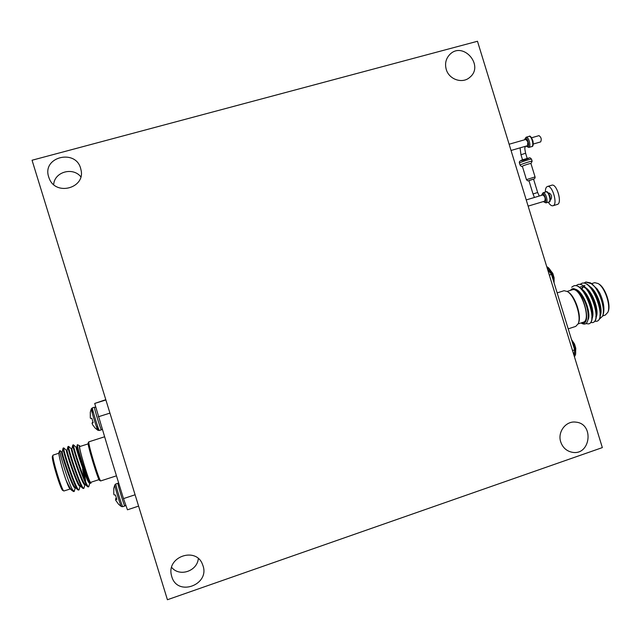 <?xml version="1.0" encoding="UTF-8"?>
<svg xmlns="http://www.w3.org/2000/svg" width="641" height="641" viewBox="0 0 641 641"><rect width="100%" height="100%" fill="white"/><g stroke="black" fill="none" stroke-linecap="round" stroke-linejoin="round"><path stroke-width="0.96" d="M597.027 321.173L597.276 321.101C599.391 320.316 600.481 317.64 600.545 313.08C600.176 304.603 597.348 296.559 592.06 288.955C588.358 284.332 585.081 282.417 582.22 283.202L581.956 283.298M592.989 322.487L593.237 322.415C595.305 321.654 596.378 319.05 596.459 314.603C596.106 305.997 593.229 297.825 587.837 290.093C584.191 285.582 580.97 283.715 578.182 284.492L577.918 284.58M588.943 323.809L589.199 323.737C591.202 323 592.26 320.468 592.364 316.125C592.036 307.384 589.111 299.091 583.606 291.238C580.017 286.831 576.852 285.005 574.128 285.774L573.871 285.87M599.399 319.138L602.516 316.229C605.737 309.106 599.343 289.46 591.683 283.763L585.738 282.088L584.103 283.05M594.808 321.285L596.771 321.269C606.819 319.114 592.172 278.771 581.707 283.37L580.065 284.34M590.762 322.591L592.733 322.583C602.692 320.452 588.045 280.085 577.669 284.652L576.027 285.638M585.962 323.617L588.686 323.897C598.558 321.79 583.919 281.407 573.623 285.934L571.684 287.232M591.683 283.763L590.441 282.865L585.93 282.032M590.441 282.865L597.067 288.867L599.792 293.089L597.26 289.115M599.792 293.089C603.71 301.663 604.832 308.834 603.149 314.595L602.516 316.229M602.628 315.933L605.336 315.051L607.884 312.247C610.985 305.404 604.775 287.192 598.109 283.53L594.728 282.657L591.643 283.61M598.109 283.53L598.918 284.035C605.264 287.529 611.169 304.852 608.221 311.366L607.884 312.247M581.203 322.896C594.231 327.888 580.954 282.745 571.315 289.331L570.49 290.349M567.141 291.415L572.621 289.692C580.898 287.224 591.771 320.476 583.246 322.231L578.118 323.897M571.315 289.331C573.791 287.865 576.764 289.251 580.241 293.49C585.337 300.725 588.013 308.457 588.27 316.702C587.909 323.192 585.73 325.404 581.724 323.36L581.042 322.952M591.827 314.939L592.332 315.236M587.436 298.618L587.997 298.562M590.722 305.693L590.305 306.206M587.957 291.11L589.68 292.753M595.209 305.717L595.449 309.331M592.364 314.699L591.811 314.643M599.936 315.372L600.521 311.991M600.545 313.08L600.545 311.117C600.232 303.938 597.805 297.071 593.254 290.525L592.06 288.955M592.701 289.82L589.584 286.815M584.624 285.517L583.719 285.95M582.797 286.775L581.579 288.923M595.85 316.774L596.442 313.497M596.459 314.603L596.467 312.608C596.17 305.316 593.702 298.337 589.063 291.687L587.837 290.093M588.486 290.974C585.481 287.529 582.845 286.142 580.586 286.799M591.755 318.176L592.348 315.003M592.364 316.125L592.38 314.098C592.108 306.694 589.6 299.611 584.864 292.857L583.606 291.238M584.28 292.128L581.275 289.299M588.27 316.077L588.286 315.58C588.029 308.073 585.489 300.885 580.658 294.027L580.241 293.49M600.449 315.196C603.133 308.97 597.156 291.318 590.105 286.663M584.872 285.445L583.863 286.054M583.102 286.856L581.924 289.235M596.362 316.598C599.087 310.412 593.037 292.52 585.954 287.897M592.268 318C595.032 311.863 588.903 293.722 581.796 289.139M587.957 319.891C591.731 313.553 583.254 290.982 575.402 289.259M568.206 328.849L575.754 326.389L578.19 323.737C581.651 316.494 574.464 295.285 567.293 291.511L564.096 290.702L557.149 292.881M567.293 291.511L568.134 292.024C574.993 295.645 581.86 315.901 578.551 322.832L578.19 323.737M547.574 269.388L551.468 274.388L549.321 275.061M572.517 350.555L574.657 349.85L574.024 355.451M551.468 274.388L574.657 349.85L574.352 356.532M587.549 298.562L588.053 298.674M590.665 305.501L590.297 306.158M590.049 305.34L590.345 304.483M588.486 299.619L587.781 299.355M531.581 137.775L539.009 135.636C541.212 137.246 541.765 139.337 540.659 141.901L533.24 144.049M511.037 150.467L527.535 145.699L527.863 141.893L525.868 139.417L509.122 144.233M545.379 192.092C545.323 188.919 546.004 187.052 547.414 186.507L551.781 185.201C556.741 183.182 562.574 203.405 557.333 204.439L552.975 205.753C551.5 206.065 549.938 204.88 548.295 202.179M547.414 186.507C552.326 184.496 558.175 204.735 552.975 205.753M548.552 193.253L549.265 193.037C551.492 194.616 552.093 196.683 551.06 199.247L550.347 199.463M526.229 199.92L542.855 194.952C545.066 196.539 545.667 198.614 544.65 201.17L528.136 206.122M198.325 558.575C197.236 571.259 179.392 577.196 171.636 567.357M53.676 184.584C54.413 171.908 72.802 166.692 80.822 176.78M171.756 576.539L171.379 575.097C166.628 556.292 196.659 546.509 202.628 564.777C210.953 584.432 177.437 597.364 171.756 576.539M446.24 69.388C444.702 63.611 445.872 58.668 449.75 54.541C462.89 40.76 484.628 65.558 469.789 77.337C462.498 84.075 448.996 79.556 446.24 69.388M167.421 599.736L32.05 160.234L477.481 41.264L602.34 447.602L167.421 599.736M560.739 441.937C557.293 431.938 566.003 420.584 575.85 422.139C594.704 423.669 590.433 456.344 571.868 452.201C566.396 450.952 562.686 447.53 560.739 441.937M48.7 176.996C41.665 156.54 76.704 148.392 80.862 169.368C86.182 187.829 55.887 196.635 49.213 178.422L48.7 176.996M104.451 436.833L88.762 441.857C88.674 443.844 90.461 450.919 94.139 463.09C97.488 473.795 99.659 479.748 100.645 480.95L116.47 475.83M100.645 480.95L99.523 480.373C98.249 480.646 86.952 443.46 88.154 442.979L88.762 441.857M138.584 506.11L127.471 509.803L123.481 498.602L110.877 457.698L94.708 403.445L105.805 399.688M109.94 413.116L98.281 416.786M123.481 498.602L135.091 494.78M94.708 403.445L105.885 399.96M62.209 451.769L61.624 451.961C60.246 451.208 72.729 489.556 75.085 487.777L75.478 487.649M75.494 485.894L75.358 484.059M67.073 450.222L66.488 450.415C65.214 449.629 77.705 487.937 79.949 486.198L80.357 486.062M80.309 484.075L80.117 482.08M71.928 448.676L71.343 448.868C70.173 448.051 82.665 486.327 84.796 484.62L85.221 484.484M85.101 482.216L82.561 469.028M80.117 446.44L79.588 445.711C77.249 443.692 90.117 486.15 90.95 483.154L90.453 483.25C87.777 481.343 76.455 445.175 77.369 444.686L76.776 447.154L76.183 447.322C75.125 446.481 87.617 484.716 89.644 483.05L89.868 482.713M61.648 451.953L59.917 450.543C58.756 451.024 68.122 482.2 72.481 489.724L74.196 491.471L75.293 487.713M66.504 450.407L63.731 447.915C62.049 447.025 76.535 491.951 79.051 489.884L80.141 486.134M78.034 478.691L77.008 474.204M71.351 448.86L68.587 446.368C67.033 445.447 81.519 490.325 83.907 488.306L84.973 484.564M84.067 484.139L83.859 482.713M82.553 476.039L81.367 471.007M76.199 447.322L73.435 444.83C72.008 443.868 86.495 488.706 88.754 486.727L89.804 482.993M72.481 489.724L73.691 491.567L72.129 490.645C70.494 489.059 68.419 485.429 65.887 479.772L68.05 485.413L70.238 488.915L72.129 490.645M63.836 449.381L63.066 448.187C62.137 449.037 74.276 487.216 77.882 489.852L78.691 489.804M76.463 474.588L75.646 471.255M68.827 448.283L67.938 446.633C67.049 447.274 79.324 485.782 82.785 488.29L83.538 488.202M83.266 482.937L82.921 480.902M80.83 471.423L80.405 469.717M73.907 447.482L72.794 445.078C71.952 445.503 84.356 484.348 87.681 486.727L88.386 486.607M88.001 481.087L87.064 476.247M77.369 444.686L79.588 445.711M90.95 483.154L90.966 482.248M63.066 448.187L62.201 451.825C61.44 452.41 71.84 484.868 75.149 487.352L77.882 489.852M76.031 486.976L76.095 485.67M67.938 446.633L67.065 450.262C66.344 450.671 76.864 483.41 80.045 485.79L82.785 488.29M80.886 485.269L80.91 483.843M72.794 445.078L71.92 448.708C71.239 448.932 81.872 481.96 84.941 484.227L87.681 486.727M85.726 483.554C85.79 481.175 85.077 476.896 83.602 470.702M76.776 447.154C76.127 447.186 86.872 480.51 89.82 482.673L90.453 483.25M68.05 485.413L70.598 489.235M58.876 453.203L53.075 455.118C51.448 456.432 61.808 490.814 63.884 490.982L69.901 489.099M63.884 490.982L62.754 490.405C60.751 490.237 50.903 457.53 52.458 456.248L53.075 455.118M65.294 455.102L66.888 462.738M87.4 477.096L88.57 482.048M99.018 479.628L90.629 482.361C89.5 483.803 78.034 445.984 79.772 446.553L88.154 443.876M65.887 479.772C61.953 468.555 58.091 453.131 58.964 452.298L59.917 450.543M70.181 489.003C69.581 488.979 68.283 486.19 66.279 480.646M93.073 422.379L92.312 422.683L93.057 422.331M97.216 426.818L97.897 430.287C97.312 430.383 90.782 409.078 91.318 408.83L90.301 412.227L90.309 417.932L90.621 418.429L91.815 418.293L93.177 422.723L92.032 423.108L92.641 424.807L95.156 428.068L97.889 430.287M93.033 422.275L92.352 422.627M97.897 430.287L99.323 430.48C98.906 431.273 91.599 407.436 92.384 407.852L91.318 408.83L92.705 412.075M116.622 498.842L115.909 499.435M116.422 498.209L115.692 498.578L116.438 498.265M121.333 506.51L122.76 506.686C122.343 507.48 115.076 483.506 115.853 483.931L114.795 484.925C114.258 485.173 120.756 506.606 121.333 506.51L118.609 504.299L115.66 500.204L115.604 499.571L116.814 499.451L115.452 495.02L114.194 494.932L113.769 494.067L113.802 488.322M115.604 499.571L116.702 499.099L115.604 499.571M115.652 499.227L115.692 498.578M115.725 498.506L116.358 498.009M113.753 489.532L113.834 488.875M533.032 193.975L528.897 180.546L533.536 179.055L537.663 192.5L533.032 193.975L534.45 197.468M533.56 179.143C534.762 178.687 535.259 177.942 535.051 176.908L530.924 163.495C531.02 163.038 522.014 165.963 522.351 166.275L526.461 179.664C527.455 180.874 528.28 181.195 528.929 180.634L533.56 179.135M554.048 277.569L552.806 273.403L548.279 267.561C551.869 271.335 553.776 276.359 554 282.633M571.484 339.538L574.488 343.977L575.738 348.119M571.66 340.091C574.849 345.283 576.139 350.146 575.53 354.681L575.778 348.175M526.357 146.036C531.501 151.084 526.622 132.663 524.691 139.754M529.009 136.397C530.035 135.371 531.349 136.91 532.959 141.02C533.512 144.842 533.096 146.701 531.71 146.597C534.41 146.1 531.581 135.387 529.009 136.397L526.085 137.238C528.641 136.229 531.477 146.949 528.793 147.446L526.237 146.068M543.472 201.522C548.752 206.466 543.48 188.238 541.677 195.305M545.948 191.923C546.941 190.93 548.279 192.388 549.954 196.29C550.643 200.248 550.282 202.155 548.864 202.011C551.572 201.474 548.504 190.882 545.948 191.923L543.031 192.789C545.579 191.755 548.64 202.356 545.948 202.893L543.352 201.554M99.323 430.48L101.382 429.831C100.99 430.608 93.69 406.787 94.443 407.211L92.384 407.852M115.853 483.931L117.904 483.258C117.151 482.833 124.426 506.791 124.811 506.013L125.812 505.14M535.051 176.908L526.461 179.664M530.956 163.575L532.142 161.22C532.278 160.579 519.619 164.689 520.091 165.13C521.205 166.444 521.966 166.852 522.375 166.364M523.016 147.005L526.301 146.164M520.067 147.855L520.973 154.753L525.604 153.239L527.19 158.407M523.385 160.274C529.49 158.247 530.54 157.686 526.549 158.599C520.42 160.635 519.37 161.195 523.385 160.274M519.466 163.094C518.729 161.516 520.516 160.186 524.851 159.12C530.716 157.822 529.346 156.933 531.509 159.176C531.645 158.519 518.986 162.638 519.466 163.094L520.091 165.13M552.854 278.891C551.621 273.387 549.633 269.476 546.893 267.169M572.926 344.217L574.64 349.802M582.204 283.21L581.707 283.37M578.166 284.492L577.661 284.652M574.12 285.774L573.615 285.942M597.276 321.101L596.771 321.269M593.237 322.415L592.733 322.583M589.199 323.737L588.694 323.897M583.222 291.567L583.39 291.142M597.067 288.867L597.38 289.283M588.27 316.702L588.286 315.58M526.085 137.238L524.57 139.786M531.71 146.597L528.793 147.446M543.031 192.789L541.557 195.345M548.864 202.011L545.948 202.893M81.968 461.728L81.183 461.977M78.523 462.834L77.906 463.034M73.579 464.421L72.962 464.621M80.854 469.581L80.229 469.773M75.902 471.167L75.285 471.367M90.077 482.905L89.644 483.05M75.157 483.61L74.773 484.332M65.045 454.229L64.437 454.429M78.442 490.085L79.051 489.884M83.298 488.506L83.907 488.306M88.146 486.928L88.754 486.727M63.122 448.107L63.731 447.915M67.978 446.569L68.587 446.368M72.826 445.022L73.435 444.83M95.749 407.339L94.443 407.211M101.382 429.831L102.143 429.334M114.795 484.925L113.778 488.354M122.76 506.686L124.811 506.013M118.737 483.21L117.904 483.258M520.973 154.753L522.559 159.913M531.509 159.176L532.142 161.22M539.257 196.026L537.663 192.5M525.604 153.239C524.25 146.541 525.059 148.432 525.163 146.797M546.741 266.656L548.279 267.561M554.08 282.889L554.088 277.561M574.44 356.805L575.53 354.681"/></g></svg>
